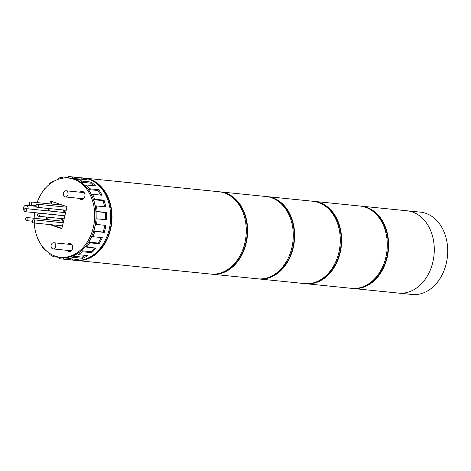<?xml version="1.0" encoding="UTF-8"?>
<svg xmlns="http://www.w3.org/2000/svg" width="471" height="471" viewBox="0 0 471 471"><rect width="100%" height="100%" fill="white"/><g stroke="black" fill="none" stroke-linecap="round" stroke-linejoin="round"><path stroke-width="0.71" d="M84.038 178.079A41.371 31.351 95.8 0 1 84.709 178.138L218.991 191.738A41.371 31.351 95.8 0 1 244.838 243.077A41.371 31.351 95.8 0 1 210.655 274.063L76.373 260.463A41.371 31.351 95.8 0 1 75.701 260.386M84.709 178.138A41.371 31.351 95.8 0 1 110.555 229.471A41.371 31.351 95.8 0 1 76.373 260.463M228.459 194.747A40.853 30.962 95.8 0 1 245.809 243.083A40.853 30.962 95.8 0 1 220.534 273.015M219.663 191.821A41.371 31.351 95.8 0 1 220.334 191.88L265.991 196.501A41.371 31.351 95.8 0 1 291.837 247.834A41.371 31.351 95.8 0 1 257.655 278.826L211.997 274.199A41.371 31.351 95.8 0 1 211.326 274.122M220.334 191.88A41.371 31.351 95.8 0 1 246.18 243.213A41.371 31.351 95.8 0 1 211.997 274.199M275.458 199.51A40.853 30.962 95.8 0 1 292.809 247.846A40.853 30.962 95.8 0 1 267.528 277.778M266.663 196.578A41.371 31.351 95.8 0 1 267.334 196.637L312.991 201.264A41.371 31.351 95.8 0 1 338.837 252.597A41.371 31.351 95.8 0 1 304.649 283.589L258.997 278.962A41.371 31.351 95.8 0 1 258.326 278.885M267.334 196.637A41.371 31.351 95.8 0 1 293.18 247.976A41.371 31.351 95.8 0 1 258.997 278.962M352.991 288.482L398.649 293.109A41.371 31.351 -84.2 0 0 432.837 262.117A41.371 31.351 95.8 0 1 398.649 293.109L412.078 294.469A41.371 31.351 -84.2 0 0 446.261 263.477A41.371 31.351 -84.2 0 0 420.415 212.144L406.985 210.784A41.371 31.351 95.8 0 1 432.837 262.117A41.371 31.351 -84.2 0 0 406.985 210.784L361.334 206.157A41.371 31.351 95.8 0 1 387.18 257.496A41.371 31.351 95.8 0 1 352.991 288.482A41.371 31.351 95.8 0 1 352.32 288.405M28.113 208.865A3.103 2.349 -84.2 0 0 26.111 205.321A3.103 2.349 -84.2 0 0 23.55 207.64A3.103 2.349 -84.2 0 0 24.133 210.714M55.678 246.604A3.103 2.349 -84.2 0 0 53.741 242.753A3.103 2.349 -84.2 0 0 51.174 245.073A3.103 2.349 -84.2 0 0 53.111 248.924A3.103 2.349 -84.2 0 0 55.678 246.604M72.087 244.855A3.103 2.349 -84.2 0 0 71.198 244.52L53.741 242.753M53.111 248.924L70.568 250.696A3.103 2.349 -84.2 0 0 71.51 250.543M67.965 194.629A3.103 2.349 -84.2 0 0 66.028 190.779A3.103 2.349 -84.2 0 0 63.461 193.098A3.103 2.349 -84.2 0 0 65.398 196.949A3.103 2.349 -84.2 0 0 67.965 194.629M84.374 192.88A3.103 2.349 -84.2 0 0 83.485 192.545L66.028 190.779M65.398 196.949L82.855 198.721A3.103 2.349 -84.2 0 0 83.797 198.568M67.165 250.348A4.139 3.138 -84.2 0 0 69.125 251.585A4.139 3.138 -84.2 0 0 72.54 248.488A4.139 3.138 -84.2 0 0 69.955 243.354A4.139 3.138 -84.2 0 0 67.789 244.172M69.802 251.561A4.139 3.138 95.8 0 1 68.507 250.484M79.452 198.373A4.139 3.138 -84.2 0 0 81.412 199.61A4.139 3.138 -84.2 0 0 84.827 196.513A4.139 3.138 -84.2 0 0 82.242 191.379A4.139 3.138 -84.2 0 0 80.076 192.197M82.089 199.586A4.139 3.138 95.8 0 1 80.794 198.509M37.091 202.595A39.823 30.179 95.8 0 1 68.442 178.05L69.785 178.185A39.823 30.179 95.8 0 1 94.659 227.593A39.823 30.179 95.8 0 1 61.754 257.425L60.412 257.29A39.823 30.179 95.8 0 1 34.23 222.995M35.931 206.316A39.823 30.179 95.8 0 1 36.043 205.909M68.442 178.05A39.823 30.179 95.8 0 1 93.317 227.458A39.823 30.179 95.8 0 1 60.412 257.29M34.159 218.261A39.823 30.179 95.8 0 1 34.642 212.645M47.512 219.616L48.077 217.213L47.512 219.616M49.537 211.032L50.109 208.635L49.537 211.032M51.198 204.02L51.792 201.5L51.198 204.02M61.895 228.376L51.039 224.696L61.895 228.376M69.131 244.308A4.139 3.138 95.8 0 1 70.621 243.519M81.418 192.333A4.139 3.138 95.8 0 1 82.908 191.544M49.696 224.561L61.825 228.67L67.029 206.663L50.521 201.07L49.855 203.884M48.766 208.5L48.195 210.896M46.735 217.078L46.17 219.48M45.01 210.578A4.139 3.138 -84.2 0 0 44.769 208.094M26.376 210.513A1.554 1.177 -84.2 0 0 25.405 208.588A1.554 1.177 -84.2 0 0 24.121 209.754A1.554 1.177 -84.2 0 0 25.093 211.679A1.554 1.177 -84.2 0 0 26.376 210.513M31.592 203.861A1.554 1.177 -84.2 0 0 30.627 201.935A1.554 1.177 -84.2 0 0 29.343 203.101A1.554 1.177 -84.2 0 0 30.309 205.026A1.554 1.177 -84.2 0 0 31.592 203.861M38.345 206.151A1.554 1.177 -84.2 0 0 37.38 204.226A1.554 1.177 -84.2 0 0 36.096 205.391A1.554 1.177 -84.2 0 0 37.068 207.317A1.554 1.177 -84.2 0 0 38.345 206.151M39.882 215.094A1.554 1.177 -84.2 0 0 38.91 213.169A1.554 1.177 -84.2 0 0 37.633 214.329A1.554 1.177 -84.2 0 0 38.598 216.254A1.554 1.177 -84.2 0 0 39.882 215.094M34.66 221.747A1.554 1.177 -84.2 0 0 33.694 219.822A1.554 1.177 -84.2 0 0 32.411 220.981A1.554 1.177 -84.2 0 0 33.382 222.907A1.554 1.177 -84.2 0 0 34.66 221.747M27.907 219.457A1.554 1.177 -84.2 0 0 26.941 217.531A1.554 1.177 -84.2 0 0 25.658 218.691A1.554 1.177 -84.2 0 0 26.623 220.616A1.554 1.177 -84.2 0 0 27.907 219.457M92.834 181.011A40.853 30.962 95.8 0 1 110.185 229.348A40.853 30.962 95.8 0 1 84.91 259.28M62.284 221.111L62.849 218.709M64.309 212.533L64.874 210.131M60.942 220.976L61.507 218.573L60.942 220.976M62.967 212.397L63.532 209.995L62.967 212.397M66.77 177.944L68.254 177.814L68.242 176.531A41.371 31.351 95.8 0 1 69.938 176.643L83.367 178.003A41.371 31.351 95.8 0 1 109.213 229.336A41.371 31.351 95.8 0 1 75.03 260.328L61.601 258.968A41.371 31.351 95.8 0 1 58.975 258.55L59.269 257.301L58.274 256.966M41.884 192.833L41.842 192.798A41.371 31.351 95.8 0 1 44.904 188.488L45.134 188.512M49.537 184.22L49.331 183.867A41.371 31.351 95.8 0 1 53.205 180.941L54.259 181.047M58.657 179.151L58.428 178.268A41.371 31.351 95.8 0 1 62.737 177.002L68.254 177.561M69.938 176.643A41.371 31.351 95.8 0 1 72.563 177.055L81.966 178.009L81.677 179.227M77.809 178.868L72.269 178.303L77.521 180.087L77.821 178.839L87.217 179.792A41.371 31.351 -84.2 0 0 81.966 178.009M77.821 178.839A41.371 31.351 95.8 0 1 81.73 181.1L91.127 182.053L90.562 183.142L93.535 185.698M90.562 183.142L81.159 182.189L85.645 186.045L86.211 184.956L95.613 185.91A41.371 31.351 -84.2 0 0 91.127 182.053M86.211 184.956A41.371 31.351 95.8 0 1 89.331 188.736L98.727 189.689L97.939 190.514L100.653 195.112M97.939 190.514L88.542 189.56L91.816 195.118L92.604 194.293L102.007 195.247A41.371 31.351 -84.2 0 0 98.727 189.689M92.604 194.293A41.371 31.351 95.8 0 1 94.624 199.221L104.026 200.175L103.096 200.646L104.692 206.775M103.096 200.646L93.694 199.698L95.442 206.41L96.372 205.933L105.775 206.881A41.371 31.351 -84.2 0 0 104.026 200.175M96.372 205.933A41.371 31.351 95.8 0 1 97.097 211.52L106.493 212.474L105.516 212.556L105.563 219.58M105.516 212.556L96.113 211.603L96.161 218.815L106.546 219.68A41.371 31.351 -84.2 0 0 106.493 212.474M97.144 218.732A41.371 31.351 95.8 0 1 96.496 224.437L105.898 225.391A41.371 31.351 -84.2 0 1 105.186 228.93A41.371 31.351 -84.2 0 1 104.244 232.391L94.842 231.438A41.371 31.351 95.8 0 1 92.893 236.707L102.295 237.655A41.371 31.351 -84.2 0 1 99.098 243.766L89.696 242.812A41.371 31.351 95.8 0 1 86.635 247.122L96.037 248.076A41.371 31.351 -84.2 0 1 91.609 252.691L82.207 251.738A41.371 31.351 95.8 0 1 78.333 254.67L87.736 255.618A41.371 31.351 -84.2 0 1 82.513 258.296L73.111 257.343A41.371 31.351 95.8 0 1 68.801 258.608L78.204 259.556A41.371 31.351 -84.2 0 1 72.693 260.027L63.297 259.079A41.371 31.351 95.8 0 1 61.601 258.968M59.264 257.331L53.723 256.772A41.371 31.351 95.8 0 1 49.814 254.505L50.209 253.745M46.252 250.743L45.328 250.649A41.371 31.351 95.8 0 1 42.213 246.869L42.461 246.61M39.117 241.335L38.934 241.317A41.371 31.351 95.8 0 1 36.915 236.389L36.944 236.377M45.599 250.13L45.328 250.649M53.982 255.676L53.723 256.772M68.801 258.608L68.795 257.325L63.285 257.796L63.297 259.079M78.333 254.67L78.021 253.475L72.799 256.147L73.111 257.343M86.635 247.122L86.052 246.133L81.624 250.749L82.207 251.738M92.893 236.707L92.098 236.018L88.901 242.123L89.696 242.812M96.496 224.437L95.566 224.119L93.906 231.12L94.842 231.438M96.113 211.603L97.097 211.52M93.694 199.698L94.624 199.221M88.542 189.56L89.331 188.736M81.159 182.189L81.73 181.1M72.269 178.303L72.563 177.055M62.743 178.179L62.737 177.002M53.364 181.553L53.205 180.941M104.909 225.291L103.308 232.073L104.244 232.391M103.308 232.073L93.906 231.12M101.194 237.543L98.298 243.077L99.098 243.766M98.298 243.077L88.901 242.123M94.642 247.934L91.027 251.702L91.609 252.691M91.027 251.702L81.624 250.749M85.528 255.394L82.201 257.101L82.513 258.296M82.201 257.101L72.799 256.147M72.687 259.003L72.693 260.027M68.801 258.349L63.285 257.796M313.662 201.341A41.371 31.351 95.8 0 1 314.334 201.4L359.991 206.021A41.371 31.351 95.8 0 1 385.837 257.36A41.371 31.351 95.8 0 1 351.649 288.346L305.997 283.725A41.371 31.351 95.8 0 1 305.326 283.648M314.334 201.4A41.371 31.351 95.8 0 1 340.18 252.733A41.371 31.351 95.8 0 1 305.997 283.725M322.458 204.273A40.853 30.962 95.8 0 1 339.803 252.609A40.853 30.962 95.8 0 1 314.528 282.535M369.458 209.03A40.853 30.962 95.8 0 1 386.803 257.366A40.853 30.962 95.8 0 1 361.528 287.298M360.662 206.104A41.371 31.351 95.8 0 1 361.334 206.157M26.111 205.321L36.102 206.333M25.405 208.588L65.61 212.662M25.093 211.679L64.892 215.706M30.627 201.935L62.655 205.179M30.309 205.026L36.055 205.609M37.38 204.226L66.9 207.216M37.068 207.317L66.175 210.26M38.91 213.169L64.868 215.795M38.598 216.254L64.15 218.844M33.694 219.822L63.214 222.812M33.382 222.907L62.49 225.856M26.941 217.531L63.585 221.24M26.623 220.616L32.369 221.199"/></g></svg>
